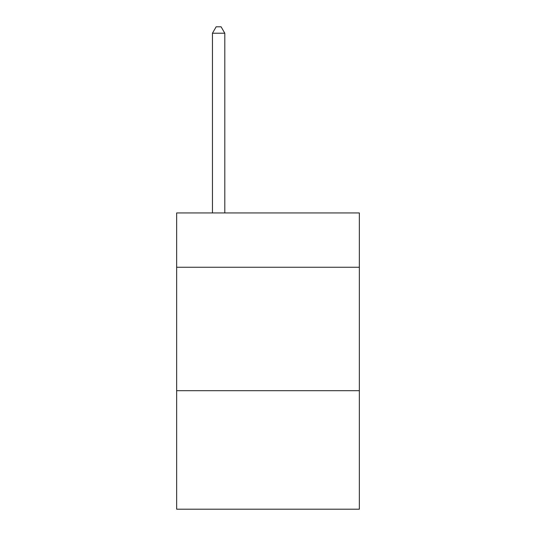 <?xml version="1.0" encoding="UTF-8"?>
<svg xmlns="http://www.w3.org/2000/svg" width="536" height="536" viewBox="0 0 536 536"><rect width="100%" height="100%" fill="white"/><g stroke="black" fill="none" stroke-linecap="round" stroke-linejoin="round"><path stroke-width="0.8" d="M359.348 267.256L359.348 212.946L176.652 212.946L176.652 267.256L359.348 267.256L359.348 509.2L176.652 509.2L176.652 267.256M359.348 390.697L176.652 390.697M224.798 212.946L224.798 33.219L212.45 33.219L212.45 212.946M212.45 33.219L216.155 26.8L221.093 26.8L224.798 33.219"/></g></svg>
